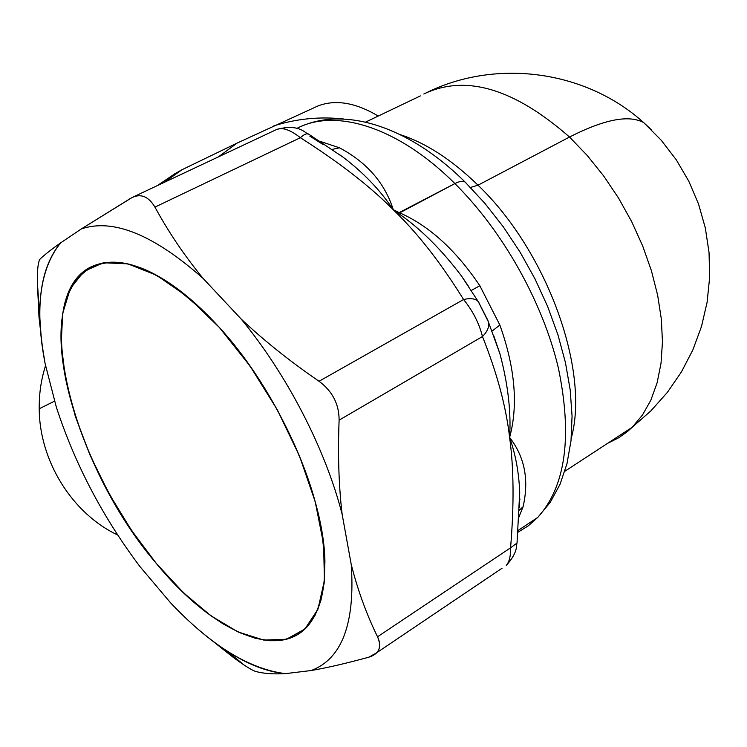 <?xml version="1.0" encoding="UTF-8"?>
<svg xmlns="http://www.w3.org/2000/svg" width="747" height="747" viewBox="0 0 747 747"><rect width="100%" height="100%" fill="white"/><g stroke="black" fill="none" stroke-linecap="round" stroke-linejoin="round"><path stroke-width="1.12" d="M219.403 327.513L249.984 365.955L277.277 409.729L299.482 455.997L315.215 501.751L323.61 544.105L324.413 580.578L317.933 609.281L304.907 629.011L286.418 639.264L263.719 640.076L238.106 631.971L210.897 615.789L183.304 592.595L156.45 563.611L131.351 530.127L108.931 493.478L90.004 455.072L75.326 416.35L65.54 378.794L61.198 343.947L62.692 313.385L70.274 288.697L83.944 271.376L103.375 262.757L127.905 263.859L156.459 275.213L187.562 296.718L219.403 327.513C165.657 271.563 122.461 251.552 89.827 267.463C28.918 299.864 72.552 466.016 156.45 563.611C209.916 628.965 276.157 661.403 307.428 626.453C327.858 602.259 330.118 559.494 314.207 498.137C297.455 439.32 260.843 373.425 219.403 327.513C277.912 391.073 324.03 494.747 324.917 561.576L324.207 582.725L320.79 600.924L314.832 615.883L306.531 627.415L296.139 635.408L283.944 639.843L270.237 640.767L255.315 638.293L239.479 632.588L223.026 623.857L206.228 612.325L189.364 598.254L172.688 581.922L156.45 563.611C105.196 501.723 66.296 414.912 61.459 348.653C56.539 282.618 89.883 244.381 148.065 270.956C170.979 281.656 194.762 300.509 219.403 327.513L187.562 296.718L156.459 275.213L127.905 263.859L103.375 262.757L83.944 271.376L70.274 288.697L62.692 313.385L61.198 343.947L65.54 378.794L75.326 416.35L90.004 455.072L108.931 493.478L131.351 530.127L156.45 563.611L183.304 592.595L210.897 615.789L238.106 631.971L263.719 640.076L286.418 639.264L304.907 629.011L317.933 609.281L324.413 580.578L323.61 544.105L315.215 501.751L299.482 455.997L277.277 409.729L249.984 365.955L219.403 327.513M181.894 169.774L174.798 173.79L164.377 182.296L181.894 169.774L237.219 143.032L181.894 169.774M318.026 105.925L237.219 143.032L218.423 156.87L237.219 143.032L318.026 105.925C335.403 99.295 355.255 102.544 377.59 115.654C355.255 102.544 335.403 99.295 318.026 105.925M378.187 116.018L377.59 115.654L378.187 116.018M343.853 119.025C319.856 116.383 296.494 118.68 273.775 125.898C296.494 118.68 319.856 116.383 343.853 119.025M117.709 535.02C72.31 513.619 39.442 461.142 39.218 408.777L54.764 401.036L39.218 408.777C39.031 393.716 41.16 379.289 45.604 365.479C41.16 379.289 39.031 393.716 39.218 408.777C39.442 461.142 72.31 513.619 117.709 535.02M519.333 507.138L519.707 492.385C518.95 472.73 515.589 454.419 509.613 437.453C511.219 411.896 507.979 383.995 499.911 353.751L493.702 335.636L499.911 353.751C507.979 383.986 511.219 411.896 509.613 437.453C513.843 468.182 514.16 504.963 510.565 547.822C510.752 556.057 509.333 561.912 506.307 565.376C509.333 561.921 510.752 556.067 510.565 547.822L377.534 636.78C366.506 614.267 357.738 590.149 351.23 564.452C355.264 623.521 341.939 658.873 311.275 670.517L285.345 673.645C273.159 674.289 263.271 673.561 255.679 671.45C253.532 670.853 249.741 668.761 244.288 665.175L233.335 657.435L204.024 634.212L233.335 657.435C244.26 665.512 251.711 670.18 255.679 671.45C263.271 673.561 273.159 674.289 285.345 673.645L311.275 670.517C327.121 667.799 346.375 663.336 369.018 657.127L376.918 652.607C380.354 648.536 380.559 643.26 377.534 636.78L510.565 547.822L517.027 543.041L517.195 541.052L517.027 543.041L510.565 547.822C514.16 504.963 513.843 468.182 509.613 437.453C506.064 406.611 497.016 372.968 482.469 336.533C487.408 331.584 489.434 326.766 488.529 322.078C489.434 326.775 487.408 331.584 482.469 336.533C479.126 323.283 472.832 310.939 463.588 299.519C470.629 297.904 475.512 298.595 478.239 301.601L479.088 302.965M519.576 499.229L520.117 499.071L519.576 499.229M564.844 471.273L632.186 427.284L642.513 414.968L650.898 400.065L657.127 382.763L661.02 363.294L662.458 341.977L661.347 319.165L657.659 295.261L651.412 270.722L642.709 246.034L631.701 221.682L618.591 198.151L603.641 175.918L587.17 155.423L569.503 137.046C604.332 119.277 629.095 114.496 643.793 122.685L651.216 129.623L643.793 122.685C629.095 114.496 604.332 119.277 569.503 137.046C514.067 88.435 465.502 74.084 423.82 93.991C465.502 74.084 514.067 88.435 569.503 137.046L478.005 185.191C547.392 251.524 589.953 370.764 571.259 438.153C589.953 370.764 547.392 251.524 478.005 185.191L569.503 137.046L587.17 155.423L603.641 175.918L618.591 198.151L631.701 221.682L642.709 246.034L651.412 270.722L657.659 295.261L661.347 319.165L662.458 341.977L661.02 363.294L657.127 382.763L650.898 400.065L642.513 414.968L632.186 427.284L627.405 431.579L618.833 437.705L607.666 443.307M478.005 185.191C452.019 159.914 426.126 143.079 400.327 134.684C426.126 143.079 452.019 159.914 478.005 185.191L470.451 187.45L478.005 185.191M365.61 122.088L420.365 95.915M468.276 286.026L461.301 275.746C441.318 249.377 420.393 228.619 398.534 213.474L399.178 212.615C428.787 225.482 455.67 249.853 479.835 285.727L471.198 290.49L479.835 285.727L499.864 325.048L492.03 331.117L499.864 325.048C515.103 367.813 518.353 405.285 509.613 437.453C515.589 454.419 518.95 472.73 519.707 492.394L519.324 507.194M376.918 652.607L502.059 568.234M517.904 532.256L528.362 525.785L537.775 517.4C565.694 486.334 572.557 436.509 558.354 367.935C542.836 302.33 502.936 231.253 454.886 183.585C459.61 181.185 463.028 180.681 465.129 182.081L465.848 182.791L465.129 182.081C463.028 180.681 459.61 181.185 454.886 183.585C398.16 126.878 335.496 107.97 297.035 128.316C335.496 107.97 398.16 126.878 454.886 183.585C502.936 231.253 542.836 302.33 558.354 367.935C572.557 436.509 565.694 486.334 537.775 517.4L528.362 525.785L517.904 532.256M523.077 506.746L518.866 517.279L523.077 506.746L519.202 510.322L523.077 506.746C529.221 480.041 524.73 456.94 509.613 437.453C524.73 456.94 529.221 480.041 523.077 506.746M487.137 318.922L479.322 303.581M487.53 319.539L499.911 353.751L493.795 335.898M478.239 301.601C475.512 298.595 470.629 297.904 463.588 299.519C472.832 310.939 479.126 323.283 482.469 336.533L339.11 420.15C339.11 404.155 332.424 391.195 319.053 381.269C289.537 360.997 263.542 340.212 241.057 318.922C286.839 374.219 325.617 449.414 342.154 514.384L351.23 564.452L342.154 514.384C338.774 485.839 337.765 454.428 339.11 420.15L482.469 336.533C497.016 372.968 506.064 406.611 509.613 437.453C518.353 405.285 515.103 367.813 499.864 325.048L479.835 285.727C455.679 249.853 428.787 225.482 399.178 212.615L454.886 183.585L398.534 213.474L397.665 212.839L398.188 212.12L399.178 212.615L398.188 212.12L397.665 212.839L393.267 209.692L398.188 212.12L393.267 209.692C380.372 190.373 363.686 172.893 343.228 157.272L338.736 154.087L343.218 157.262C363.686 172.893 380.363 190.364 393.267 209.692C369.662 186.031 338.699 162.034 300.359 137.709C303.964 134.469 306.653 133.227 308.418 133.984L308.418 133.984C306.653 133.227 303.964 134.469 300.359 137.709C290.219 129.679 282.217 126.99 276.334 129.623C282.217 126.99 290.228 129.679 300.359 137.709C338.699 162.034 369.662 186.031 393.267 209.692L398.534 213.474C420.393 228.619 441.318 249.377 461.31 275.746L468.285 286.045M233.335 657.435L234.175 656.893M139.922 566.543L170.4 602.633L139.922 566.543C102.703 517.083 74.84 463.934 56.324 407.087L45.081 363.453L56.324 407.087C74.84 463.934 102.703 517.083 139.922 566.543M339.474 147.813C366.87 162.351 384.808 182.978 393.267 209.692C384.808 182.978 366.87 162.351 339.474 147.813L332.004 149.437L339.474 147.813L319.697 141.211L339.474 147.813M396.825 213.24L397.665 212.839L396.825 213.24L393.267 209.692L396.825 213.24C419.581 235.66 441.832 264.419 463.588 299.519C441.832 264.419 419.581 235.66 396.825 213.24M42.756 349.951L41.44 340.716L37.378 282.665C37.21 269.359 38.134 261.45 40.179 258.938C44.577 254.774 51.403 249.405 60.666 242.84C42.411 264.83 36.145 298.417 41.879 343.573L45.081 363.453C34.595 308.941 39.787 268.733 60.666 242.84L81.348 228.927C113.021 218.124 153.63 234.642 203.175 278.491L241.057 318.922C263.542 340.212 289.537 360.997 319.053 381.269L463.588 299.519L319.053 381.269C332.424 391.195 339.11 404.155 339.11 420.15C337.765 454.428 338.774 485.839 342.154 514.384C325.617 449.414 286.839 374.219 241.057 318.922L203.175 278.491C184.63 255.922 168.551 232.13 154.928 207.106L300.359 137.709L154.928 207.106C148.746 196.713 141.239 193.454 132.406 197.339L81.348 228.927L60.666 242.84C51.403 249.405 44.577 254.774 40.179 258.938C38.134 261.45 37.21 269.359 37.378 282.665L39.012 317.419L42.747 349.885M323.199 144.619L309.809 136.113M285.345 673.645C249.031 669.032 210.719 645.361 170.4 602.633C189.047 622.466 207.899 638.582 226.957 650.973C247.715 664.382 267.174 671.936 285.345 673.645M351.23 564.452C357.738 590.149 366.506 614.267 377.534 636.78C381.978 647.135 379.14 653.914 369.018 657.127C346.375 663.336 327.13 667.799 311.275 670.517C341.939 658.873 355.264 623.521 351.23 564.452M81.348 228.927L130.949 198.142C140.287 193.081 148.28 196.078 154.928 207.106C168.551 232.13 184.63 255.922 203.175 278.491C153.63 234.642 113.021 218.124 81.348 228.927M172.79 175.153L157.384 185.583M506.307 565.367C518.735 551.744 516 544.759 517.027 543.041L519.707 492.385L519.314 507.624M632.186 427.284L650.842 410.934L667.36 392.38L681.46 371.885L692.908 349.783L701.508 326.411L707.12 302.143L709.65 277.38L709.043 252.505L705.317 227.928L698.538 204.043L688.809 181.232L676.306 159.849L661.216 140.231L643.793 122.685C585.9 70.395 497.119 58.583 427.854 92.04M518.035 530.51L537.775 517.4L550.222 502.376L560.035 484.308L566.992 463.635L571.007 440.739L572.062 416.014L570.185 389.813L565.432 362.547L557.888 334.656L547.691 306.625L535.029 278.967L520.127 252.187L503.291 226.808L484.84 203.296L465.129 182.081C409.057 126.346 343.247 104.982 297.035 128.316L296.708 128.475M488.529 322.078L478.248 301.601L461.301 275.746L468.378 286.176M343.228 157.272L338.895 154.199M343.209 157.262L308.418 133.984C306.942 135.366 300.574 122.536 276.334 129.623L132.985 197.068M244.288 665.175L226.957 650.973M41.449 340.716L41.879 343.573"/></g></svg>
